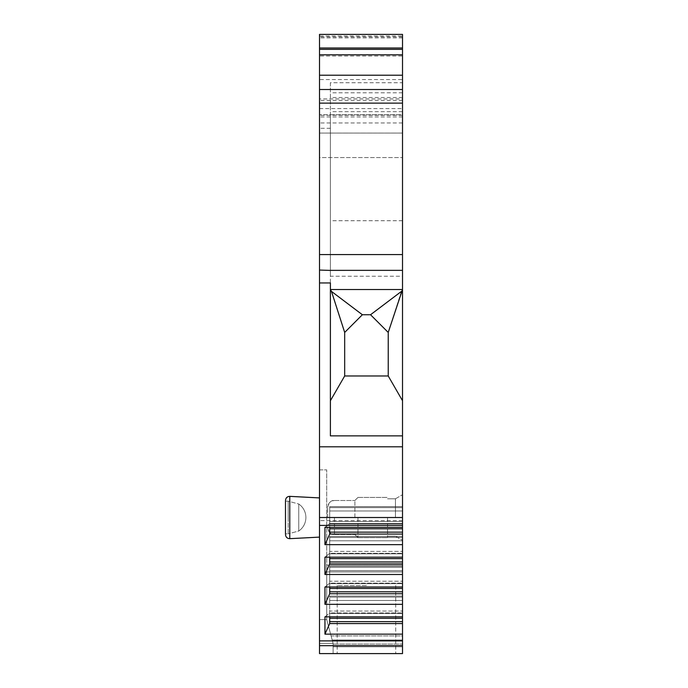 <?xml version="1.0" encoding="UTF-8"?>
<svg xmlns="http://www.w3.org/2000/svg" width="688" height="688" viewBox="0 0 688 688"><rect width="100%" height="100%" fill="white"/><g stroke="black" fill="none" stroke-linecap="round" stroke-linejoin="round"><path stroke-width="0.52" stroke-dasharray="3.44 2.58" d="M330.395 128.303L319.507 128.303L319.507 79.576L402.514 79.576L402.514 114.69L319.507 114.69L330.395 114.69L330.395 82.715L402.514 82.715L402.514 114.69L330.395 114.69L330.395 435.857L330.395 400.734L330.395 435.857L402.514 435.857L330.395 435.857L402.514 435.857L402.514 653.6L402.514 635.91L402.514 644.071L333.112 644.071L333.112 653.6L402.514 653.6L333.112 653.6L333.112 643.452L333.112 653.6L319.507 653.6L319.507 643.452L333.112 643.452L332.184 639.995L402.514 639.995L332.184 639.995L402.514 639.995L332.184 639.995L331.091 635.91L333.112 643.452L326.714 619.578L326.714 469.878L326.714 619.578L333.112 643.452L319.507 643.452L319.507 619.578L319.507 653.6L402.514 653.6L402.514 644.071L333.112 644.071L333.112 653.6L319.507 653.6L319.507 645.697L402.514 645.697M402.514 571.943L402.514 635.91L331.091 635.91L326.714 619.578L319.507 619.578L326.714 619.578L326.714 571.943L326.714 619.578L331.091 635.91L402.514 635.91L402.514 571.943L326.714 571.943L326.714 565.14L326.714 571.943L402.514 571.943L402.514 565.14L402.514 571.943M329.707 616.835L329.707 612.982L402.514 612.982L329.707 612.982L329.707 623.569L329.707 596.109L329.707 597.107L402.514 597.107L402.514 596.109L402.514 597.107L329.707 597.107L329.707 612.982L324.951 616.835L324.951 634.147L402.514 634.147M402.514 593.735L329.707 593.735L329.707 566.276L329.707 567.273L402.514 567.273L402.514 566.276L402.514 567.273L329.707 567.273L329.707 583.149L324.951 587.002L324.951 604.322L402.514 604.322M402.514 563.902L329.707 563.902L329.707 536.442L329.707 537.44L402.514 537.44L402.514 536.442L402.514 537.44L329.707 537.44L329.707 553.315L324.951 557.168L324.951 574.489L402.514 574.489M402.514 534.077L329.707 534.077L329.707 506.617L329.707 507.615L402.514 507.615L402.514 506.617L402.514 507.615L329.707 507.615L329.707 523.491L324.951 527.343L324.951 544.655L402.514 544.655M402.514 435.857L402.514 276.223L330.395 276.223L330.395 400.734L344.679 375.983L344.679 332.433L362.37 314.743L331.478 291.402L330.403 289.528L402.506 289.528L401.431 291.402L370.54 314.743L362.37 314.743L344.679 332.433L344.679 375.983L344.679 332.433L362.37 314.743L370.54 314.743L388.23 332.433L370.54 314.743L362.37 314.743M402.514 82.715L402.514 276.223M402.514 79.576L402.514 56.003L319.507 56.003L319.507 79.576M402.514 36.92L319.507 36.92L319.507 36.008L402.514 36.008L402.514 56.003M402.514 36.008L402.514 98.934L319.507 98.934L319.507 36.008M402.514 116.917L319.507 116.917L319.507 157.561L402.514 157.561L319.507 157.561L319.507 133.068L402.514 133.068L319.507 133.068L319.507 34.4L402.514 34.4L402.514 98.934M402.514 517.514L402.514 494.715L402.514 540.304L402.514 494.715L402.514 540.304L402.514 517.514L319.507 517.514L319.507 619.578L319.507 469.878L319.507 645.697M395.445 517.514L395.445 498.8L395.445 517.514M387.55 517.514L387.55 537.586L387.55 517.514M357.949 517.514L357.949 537.586L357.949 517.514M354.888 517.514L354.888 500.503L354.888 517.514M327.669 517.514L327.669 507.305L327.669 517.514M401.431 291.402L388.23 332.433L388.23 375.983L388.23 332.433L370.54 314.743M388.23 332.433L388.23 375.983L344.679 375.983L388.23 375.983L402.514 400.734M319.507 128.303L319.507 537.113L319.507 497.914L319.507 537.113L319.507 497.914L319.507 517.514L326.714 517.514L319.507 517.514M319.507 36.92L319.507 56.003M319.507 116.917L319.507 98.934M285.486 501.182L288.203 501.182L298.747 504.003A16.331 16.331 0 0 1 298.747 531.016L288.203 533.845L298.747 531.016L298.747 517.514L298.747 531.016A16.331 16.331 0 0 0 298.747 504.003L298.747 531.016L298.747 504.003L298.747 517.514L298.747 504.003L288.203 501.182L288.203 517.514L288.203 501.182L285.486 501.182L285.486 533.845L285.486 500.434L285.486 534.593L285.486 517.514L285.486 533.845L288.203 533.845L288.203 501.182L288.203 533.845L285.486 533.845M402.514 520.601L319.507 520.601L402.514 520.601M329.707 527.343L329.707 534.077L324.951 544.655M402.514 527.343L324.951 527.343L329.707 523.491L402.514 523.491L329.707 523.491L329.707 507.615L329.707 534.077M402.514 521.564L329.707 521.564L402.514 521.564M402.514 510.978L329.707 510.978L402.514 510.978M402.514 532.151L329.707 532.151M329.707 557.168L329.707 553.315L402.514 553.315L329.707 553.315L329.707 563.902L324.951 574.489M402.514 557.168L324.951 557.168L329.707 553.315L329.707 551.398L402.514 551.398L329.707 551.398L329.707 537.44L329.707 563.902M402.514 540.811L329.707 540.811L402.514 540.811M402.514 561.984L329.707 561.984M329.707 587.002L329.707 583.149L402.514 583.149L329.707 583.149L329.707 593.735L324.951 604.322M402.514 587.002L324.951 587.002L329.707 583.149L329.707 581.222L402.514 581.222L329.707 581.222L329.707 567.273L329.707 593.735M402.514 570.644L329.707 570.644L402.514 570.644M402.514 591.809L329.707 591.809M402.514 616.835L324.951 616.835L329.707 612.982L329.707 611.056L402.514 611.056L329.707 611.056L329.707 597.107L329.707 623.569L324.951 634.147M402.514 600.469L329.707 600.469L402.514 600.469M402.514 621.642L329.707 621.642M366.455 653.6L337.197 653.6L366.455 653.6M319.507 469.878L326.714 469.878L319.507 469.878M402.514 565.14L326.714 565.14L402.514 565.14M319.507 525.417L402.514 525.417M402.514 640.889L319.507 640.889M329.707 597.107L329.707 596.109L329.707 597.107L402.514 597.107L329.707 597.107M402.514 623.569L329.707 623.569M329.707 567.273L329.707 566.276L329.707 567.273L402.514 567.273L329.707 567.273M329.707 537.44L329.707 536.442L329.707 537.44L402.514 537.44L329.707 537.44M329.707 507.615L329.707 506.617L329.707 507.615L402.514 507.615L329.707 507.615M402.514 446.796L319.507 446.796M330.395 82.715L330.395 276.223M402.514 100.405L319.507 100.405M402.514 115.369L319.507 115.369M402.514 89.517L319.507 89.517M402.514 220.702L330.395 220.702M331.478 291.402L344.679 332.433M388.23 375.983L344.679 375.983M366.455 585.557L337.197 585.557L366.455 585.557M334.471 517.514L334.471 534.524L334.471 517.514M319.507 497.914L289.777 496.358L289.777 538.67L289.777 496.358L289.777 538.67L319.507 537.113M402.514 523.972L329.707 523.972L402.514 523.972M402.514 553.797L329.707 553.797L402.514 553.797M402.514 583.63L329.707 583.63L402.514 583.63M402.514 613.464L329.707 613.464L402.514 613.464M402.514 646.797L333.112 646.797L402.514 646.797M402.514 618.271L329.707 618.271M402.514 588.446L329.707 588.446M402.514 558.613L329.707 558.613M402.514 528.78L329.707 528.78M319.507 108.566L402.514 108.566M402.514 37.892L319.507 37.892M402.514 122.954L319.507 122.954M402.514 111.662L330.395 111.662M402.514 92.794L330.395 92.794M402.514 97.507L330.395 97.507M395.445 498.8L402.514 494.715L395.445 498.8L387.55 498.8L395.445 498.8M395.445 536.227L402.514 540.304L395.445 536.227L387.55 536.227L395.445 536.227M357.949 537.586L387.55 537.586L357.949 537.586L354.888 534.524L357.949 537.586M357.949 497.441L387.55 497.441L357.949 497.441L354.888 500.503L357.949 497.441M334.471 534.524L354.888 534.524L334.471 534.524C331.349 534.997 329.088 532.727 327.669 527.722C328.073 531.85 330.343 534.12 334.471 534.524M334.471 500.503L354.888 500.503L334.471 500.503C331.349 500.03 329.088 502.3 327.669 507.305C328.073 503.169 330.343 500.907 334.471 500.503M289.777 496.358C287.214 496.469 285.778 497.828 285.486 500.434M329.707 506.617L402.514 506.617L329.707 506.617M329.707 536.442L402.514 536.442L329.707 536.442M329.707 566.276L402.514 566.276L329.707 566.276M329.707 596.109L402.514 596.109L329.707 596.109M337.197 585.557L337.197 653.6L337.197 585.557M395.712 585.557L395.712 653.6L395.712 585.557"/><path stroke-width="1.03" d="M402.514 89.517L319.507 89.517L319.507 34.4L402.514 34.4L402.514 435.857L330.395 435.857L330.395 282.966L319.507 282.966L319.507 254.577L402.514 254.577M402.514 645.697L319.507 645.697L319.507 653.6L402.514 653.6L402.514 435.857M319.507 89.517L319.507 254.577M401.431 291.402L370.54 314.743L362.37 314.743L331.478 291.402L330.403 289.528L402.506 289.528L388.23 332.433L388.23 375.983L344.679 375.983L330.395 400.734L330.395 282.966M402.514 446.796L319.507 446.796L319.507 282.966M388.23 375.983L402.514 400.734M370.54 314.743L388.23 332.433M344.679 375.983L344.679 332.433L362.37 314.743M331.478 291.402L344.679 332.433M319.507 645.697L319.507 517.514L402.514 517.514M319.507 517.514L319.507 446.796M319.507 525.417L402.514 525.417M402.514 640.889L319.507 640.889M285.486 501.182L285.486 533.845M402.514 544.655L324.951 544.655L324.951 527.343L402.514 527.343M402.514 557.168L324.951 557.168L324.951 574.489L329.707 563.902L329.707 557.168M402.514 574.489L324.951 574.489M402.514 587.002L324.951 587.002L324.951 604.322L329.707 593.735L329.707 587.002M402.514 604.322L324.951 604.322M402.514 616.835L324.951 616.835L324.951 634.147L329.707 623.569L329.707 616.835M402.514 634.147L324.951 634.147M324.951 544.655L329.707 534.077L329.707 527.343M402.514 532.151L329.707 532.151M402.514 534.077L329.707 534.077M402.514 561.984L329.707 561.984M402.514 563.902L329.707 563.902M402.514 591.809L329.707 591.809M402.514 593.735L329.707 593.735M402.514 621.642L329.707 621.642M402.514 623.569L329.707 623.569M402.514 49.347L319.507 49.347M402.514 54.816L319.507 54.816M402.514 75.224L319.507 75.224M319.507 103.123L402.514 103.123M319.507 270.057L330.395 270.418M330.395 270.367L402.514 270.35M319.507 537.113L289.777 538.67L289.777 496.358C287.214 496.469 285.778 497.828 285.486 500.434M402.514 528.78L329.707 528.78M402.514 558.613L329.707 558.613M402.514 588.446L329.707 588.446M402.514 618.271L329.707 618.271M402.514 48.005L319.507 48.005M319.507 497.914L289.777 496.358M289.777 538.67C287.214 538.549 285.778 537.19 285.486 534.593C285.778 537.19 287.214 538.549 289.777 538.67"/></g></svg>
